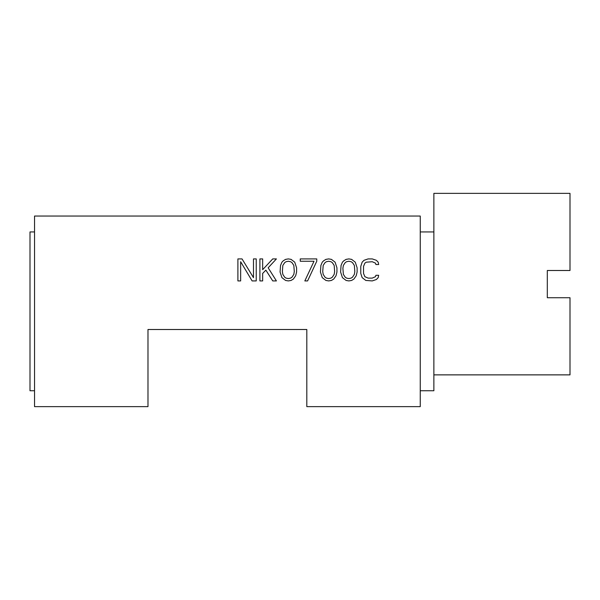 <?xml version="1.0" encoding="UTF-8"?>
<svg xmlns="http://www.w3.org/2000/svg" width="600" height="600" viewBox="0 0 600 600"><rect width="100%" height="100%" fill="white"/><g stroke="black" fill="none" stroke-linecap="round" stroke-linejoin="round"><path stroke-width="0.9" d="M351.15 278.108L352.522 277.17L354.36 274.358L354.817 271.553L354.36 265.462L352.522 262.657L351.15 261.72L348.855 261.248L346.567 261.72L345.188 262.657L343.358 265.462L342.892 268.275L343.358 274.358L345.188 277.17L346.567 278.108L348.855 278.572L351.15 278.108M340.605 272.017L341.062 265.462L342.435 262.185L343.815 260.782L346.103 259.373L348.855 258.907L351.608 259.373L355.275 262.185L357.112 267.803L357.112 272.017L356.19 275.767L353.903 279.045L351.608 280.447L348.855 280.92L346.103 280.447L342.435 277.635L340.605 272.017M147.983 329.498L306.81 329.498L306.81 406.635L420.255 406.635L420.255 216.053L34.537 216.053L34.537 406.635L147.983 406.635L147.983 329.498M240.645 261.72L240.645 280.92L237.9 280.92L237.9 258.907L242.025 258.907L253.485 277.635L253.485 258.907L256.237 258.907L256.237 280.92L252.112 280.92L240.645 261.72M262.657 273.428L262.657 280.92L259.905 280.92L259.905 258.907L262.657 258.907L262.657 269.678L272.745 258.907L276.413 258.907L268.163 267.803L276.413 280.92L272.745 280.92L265.868 270.142L262.657 273.428M280.08 272.017L280.538 265.462L281.918 262.185L283.29 260.782L285.585 259.373L288.33 258.907L291.082 259.373L294.75 262.185L296.587 267.803L296.587 272.017L295.673 275.767L293.377 279.045L291.082 280.447L288.33 280.92L285.585 280.447L281.918 277.635L280.08 272.017M316.763 258.907L316.763 261.248L307.59 280.92L304.837 280.92L314.01 261.248L300.255 261.248L300.255 258.907L316.763 258.907M320.43 272.017L320.888 265.462L322.26 262.185L323.64 260.782L325.928 259.373L328.68 258.907L331.433 259.373L335.1 262.185L336.938 267.803L336.938 272.017L336.015 275.767L333.728 279.045L331.433 280.447L328.68 280.92L325.928 280.447L322.26 277.635L320.43 272.017M375.907 275.295L378.66 275.295L378.202 277.635L376.365 279.51L372.24 280.92L365.82 280.447L362.153 277.635L360.78 273.428L360.78 266.4L362.153 262.185L363.99 260.31L368.115 258.907L372.24 258.907L376.365 260.31L378.202 262.185L378.66 264.525L375.907 264.525L375.45 263.123L372.24 261.72L366.278 262.185L364.905 263.123L363.525 266.4L363.525 273.428L364.905 276.705L368.115 278.108L372.24 278.108L375.45 276.705L375.907 275.295M34.537 390.757L30 390.757L30 231.93L34.537 231.93M420.255 390.757L433.868 390.757L433.868 193.365L570 193.365L570 270.502L547.312 270.502L547.312 297.728L570 297.728L570 374.873L433.868 374.873M282.832 265.462L282.375 271.553L282.832 274.358L284.663 277.17L286.043 278.108L288.33 278.572L290.625 278.108L292.005 277.17L293.835 274.358L294.293 271.553L293.835 265.462L292.005 262.657L290.625 261.72L288.33 261.248L286.043 261.72L284.663 262.657L282.832 265.462M323.183 265.462L322.725 271.553L323.183 274.358L325.013 277.17L326.392 278.108L328.68 278.572L330.975 278.108L332.347 277.17L334.185 274.358L334.642 271.553L334.185 265.462L332.347 262.657L330.975 261.72L328.68 261.248L326.392 261.72L325.013 262.657L323.183 265.462M433.868 231.93L420.255 231.93"/></g></svg>
